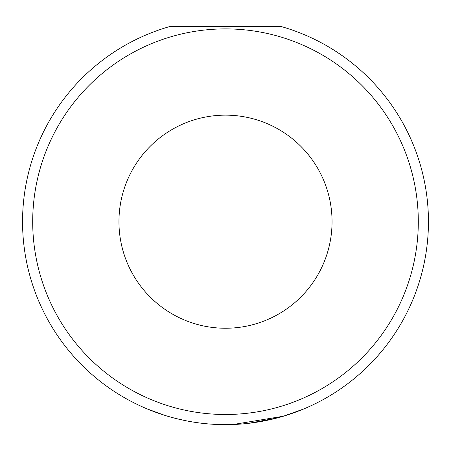 <?xml version="1.0" encoding="UTF-8"?>
<svg xmlns="http://www.w3.org/2000/svg" width="451" height="451" viewBox="0 0 451 451"><rect width="100%" height="100%" fill="white"/><g stroke="black" fill="none" stroke-linecap="round" stroke-linejoin="round"><path stroke-width="0.68" d="M187.543 421.065L186.235 420.811M170.602 417.079L175.918 418.494M248.783 423.303L277.123 417.97L287.873 414.824L301.809 409.756M303.506 409.057L283.279 416.245L233.144 424.498M118.951 221.695A106.549 106.549 0 0 0 225.5 328.243A106.549 106.549 0 0 0 332.049 221.695A106.549 106.549 0 0 0 225.5 115.146A106.549 106.549 0 0 0 118.951 221.695M22.55 221.695A202.95 202.95 0 0 1 170.444 26.355L280.556 26.355A202.95 202.95 0 0 1 225.5 424.645A202.95 202.95 0 0 1 22.55 221.695A202.95 202.95 0 0 0 225.5 424.645A202.95 202.95 0 0 0 428.45 221.695M164.795 415.354L147.144 408.91M201.873 423.263L200.086 423.049M175.851 418.477L186.973 420.952M418.302 221.695A192.802 192.802 0 0 0 225.5 28.892A192.802 192.802 0 0 0 32.697 221.695A192.802 192.802 0 0 0 225.5 414.497A192.802 192.802 0 0 0 418.302 221.695"/></g></svg>
